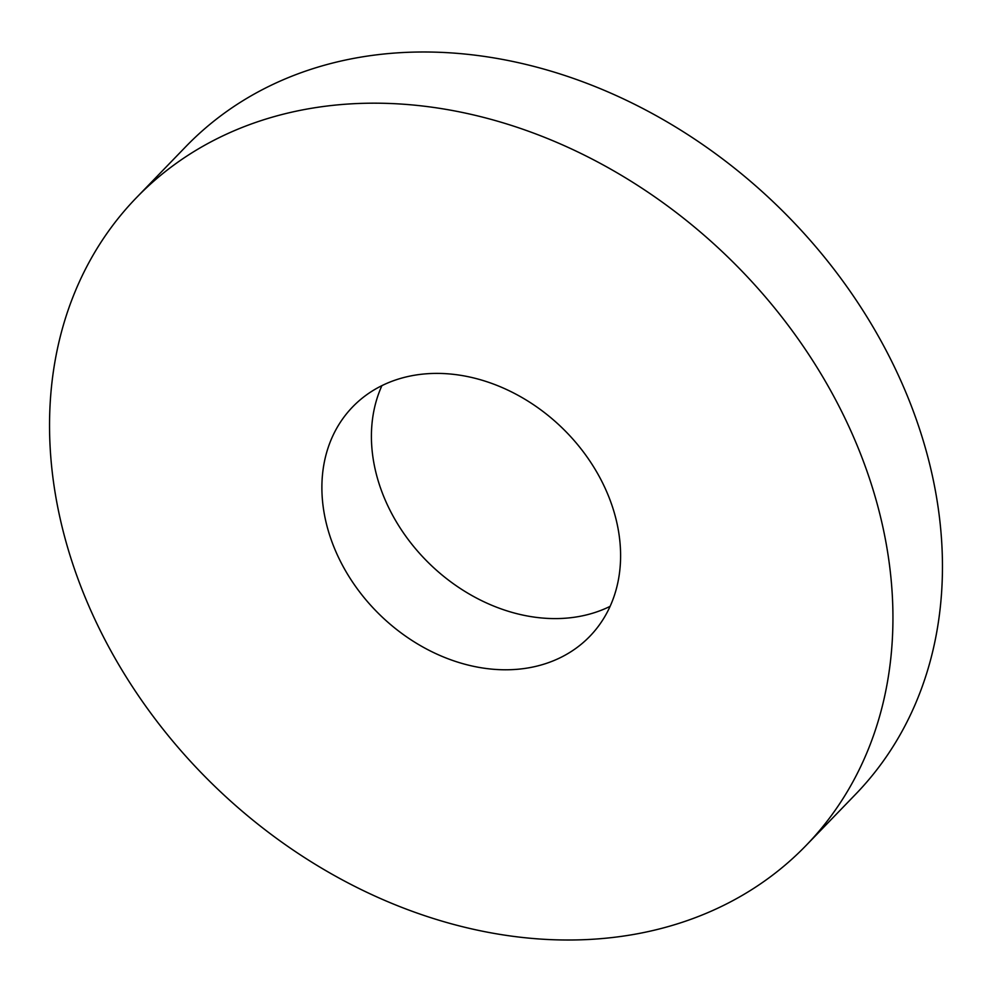 <?xml version="1.0" encoding="UTF-8"?>
<svg xmlns="http://www.w3.org/2000/svg" width="992" height="992" viewBox="0 0 992 992"><rect width="100%" height="100%" fill="white"/><g stroke="black" fill="none" stroke-linecap="round" stroke-linejoin="round"><path stroke-width="1.49" d="M309.405 108.636A465.843 368.59 44 0 1 805.442 349.531A465.843 368.59 44 0 1 806.074 845.482A465.843 368.59 44 0 1 633.082 934.551A465.843 368.59 44 0 1 137.045 693.668A465.843 368.59 44 0 1 136.412 197.706A465.843 368.59 44 0 1 309.405 108.636M136.412 197.706L185.926 146.518A465.843 368.59 44 0 1 358.918 57.449A465.843 368.59 44 0 1 854.955 298.332A465.843 368.59 44 0 1 855.588 794.294L806.074 845.482M381.908 385.64A164.982 130.547 -136 0 0 416.07 549.37A164.982 130.547 -136 0 0 578.076 616.664A164.982 130.547 -136 0 0 610.092 606.36M528.562 667.852A164.982 130.547 44 0 1 352.879 582.54A164.982 130.547 44 0 1 352.656 406.881A164.982 130.547 44 0 1 413.924 375.336A164.982 130.547 44 0 1 589.608 460.648A164.982 130.547 44 0 1 589.831 636.306A164.982 130.547 44 0 1 528.562 667.852"/></g></svg>
